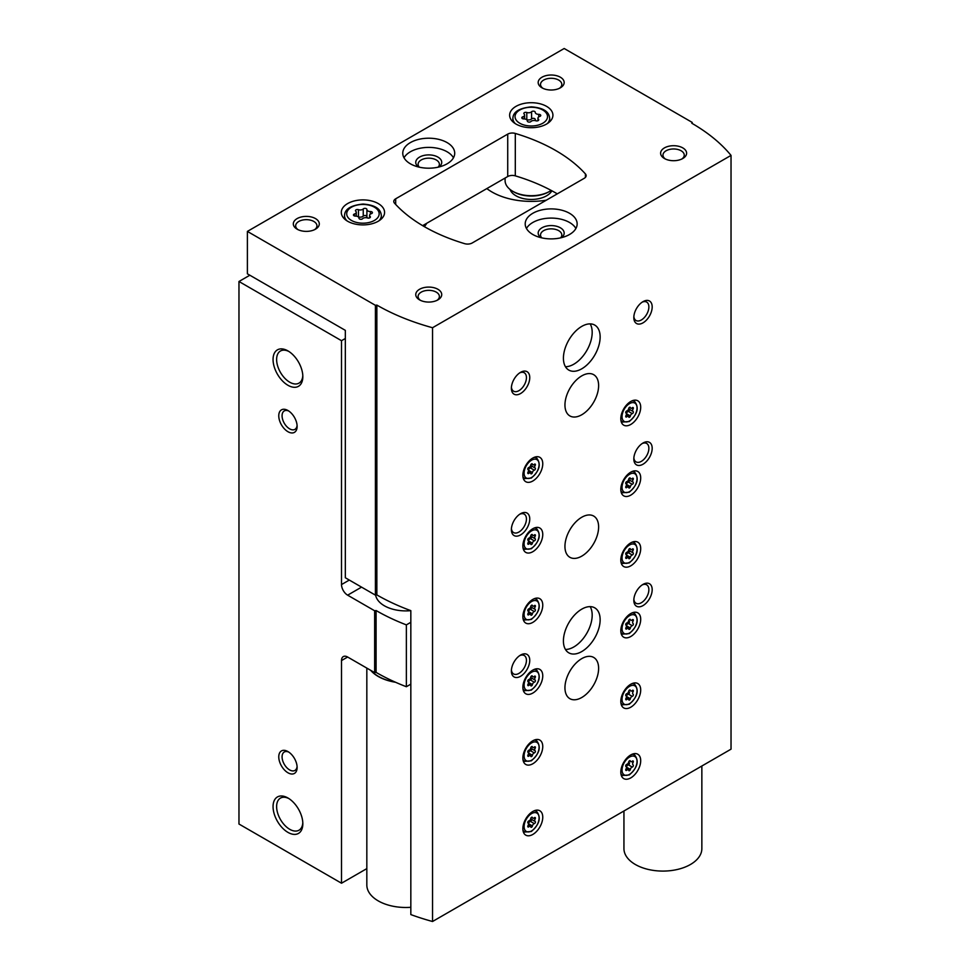 <?xml version="1.0" encoding="UTF-8"?>
<svg xmlns="http://www.w3.org/2000/svg" width="970" height="970" viewBox="0 0 970 970"><rect width="100%" height="100%" fill="white"/><g stroke="black" fill="none" stroke-linecap="round" stroke-linejoin="round"><path stroke-width="1.45" d="M424.29 226.616A28.142 16.247 0 0 0 426.679 223.318M249.836 275.225L238.972 281.494L341.513 340.7L341.513 584.57A8.657 4.995 -120 0 0 347.636 595.168L374.65 610.773L376.093 610.542L376.093 672.404L374.65 672.622L347.636 657.029A8.657 4.995 -120 0 0 343.307 656.593A8.657 4.995 -120 0 0 341.513 660.558L341.513 883.221L366.83 868.611M345.332 338.494L341.513 340.7M486.843 188.58A55.605 32.107 0 0 0 491.96 191.987A55.605 32.107 0 0 0 546.304 200.196M238.972 281.494L238.972 824.027L341.513 883.221M287.944 772.775A12.986 7.493 -120 0 0 297.123 767.476A12.986 7.493 -120 0 0 287.944 751.568A12.986 7.493 -120 0 0 278.766 756.867A12.986 7.493 -120 0 0 287.944 772.775M287.944 431.711A12.986 7.493 -120 0 0 297.123 426.412A12.986 7.493 -120 0 0 287.944 410.504A12.986 7.493 -120 0 0 278.766 415.803A12.986 7.493 -120 0 0 287.944 431.711M287.944 832.381A21.049 12.161 -120 0 0 302.834 823.785A21.049 12.161 -120 0 0 287.944 797.995A21.049 12.161 -120 0 0 273.055 806.591A21.049 12.161 -120 0 0 287.944 832.381M287.944 385.284A21.049 12.161 -120 0 0 302.834 376.687A21.049 12.161 -120 0 0 287.944 350.897A21.049 12.161 -120 0 0 273.055 359.494A21.049 12.161 -120 0 0 287.944 385.284M374.65 672.622L374.65 610.773M376.093 672.404A199.117 114.957 0 0 0 406.369 686.736L406.369 624.886A199.117 114.957 180 0 1 376.093 610.542M410.831 622.303L406.369 624.886M410.831 684.153L406.369 686.736M375.632 595.095A30.3 17.496 0 0 0 384.362 605.777A30.3 17.496 0 0 0 410.831 610.651M510.074 189.477A21.643 12.501 0 0 0 515.979 195.794A21.643 12.501 0 0 0 551.881 190.799M288.866 351.467A18.539 10.706 -120 0 0 280.451 351.007A18.539 10.706 -120 0 0 277.614 365.86A18.539 10.706 -120 0 0 289.727 382.204A18.539 10.706 -120 0 0 298.99 383.126A18.539 10.706 -120 0 0 302.798 375.608M288.866 798.565A18.539 10.706 -120 0 0 280.451 798.104A18.539 10.706 -120 0 0 277.614 812.957A18.539 10.706 -120 0 0 289.727 829.302A18.539 10.706 -120 0 0 298.99 830.211A18.539 10.706 -120 0 0 302.798 822.705M288.817 411.05A10.646 6.147 -120 0 0 284.283 410.928A10.646 6.147 -120 0 0 282.646 419.464A10.646 6.147 -120 0 0 289.606 428.837A10.646 6.147 -120 0 0 294.916 429.37A10.646 6.147 -120 0 0 297.087 425.381M288.817 752.114A10.646 6.147 -120 0 0 284.283 752.005A10.646 6.147 -120 0 0 282.646 760.529A10.646 6.147 -120 0 0 289.606 769.901A10.646 6.147 -120 0 0 294.916 770.435A10.646 6.147 -120 0 0 297.087 766.445M535.246 112.314A1.952 1.128 0 0 0 535.246 112.277A1.952 1.128 0 0 0 533.779 111.186A1.952 1.128 0 0 0 531.584 111.744A3.407 1.964 0 0 1 526.795 112.484A1.952 1.128 0 0 0 524.818 112.459A1.952 1.128 0 0 0 523.824 113.441A1.952 1.128 0 0 0 524.115 114.036A3.407 1.964 0 0 1 524.625 115.066A3.407 1.964 0 0 1 522.83 116.8A1.952 1.128 0 0 0 521.812 117.782A1.952 1.128 0 0 0 523.812 118.91A3.407 1.964 0 0 1 527.316 120.874A3.407 1.964 0 0 1 527.316 120.935A1.952 1.128 0 0 0 527.316 120.971A1.952 1.128 0 0 0 528.783 122.062A1.952 1.128 0 0 0 530.978 121.505A3.407 1.964 0 0 1 535.767 120.765A1.952 1.128 0 0 0 537.744 120.789A1.952 1.128 0 0 0 538.738 119.807A1.952 1.128 0 0 0 538.447 119.213A3.407 1.964 0 0 1 537.938 118.182A3.407 1.964 0 0 1 539.732 116.448A1.952 1.128 0 0 0 540.751 115.454A1.952 1.128 0 0 0 538.75 114.339A3.407 1.964 0 0 1 535.246 112.374A3.407 1.964 0 0 1 535.246 112.314M366.902 209.508A1.952 1.128 0 0 0 366.902 209.471A1.952 1.128 0 0 0 365.423 208.38A1.952 1.128 0 0 0 363.241 208.938A3.407 1.964 0 0 1 358.451 209.678A1.952 1.128 0 0 0 356.475 209.653A1.952 1.128 0 0 0 355.481 210.635A1.952 1.128 0 0 0 355.772 211.23A3.407 1.964 0 0 1 356.281 212.26A3.407 1.964 0 0 1 354.486 213.994A1.952 1.128 0 0 0 353.456 214.976A1.952 1.128 0 0 0 355.469 216.104A3.407 1.964 0 0 1 358.973 218.068A3.407 1.964 0 0 1 358.973 218.129A1.952 1.128 0 0 0 358.973 218.165A1.952 1.128 0 0 0 360.44 219.256A1.952 1.128 0 0 0 362.634 218.699A3.407 1.964 0 0 1 367.424 217.959A1.952 1.128 0 0 0 369.388 217.983A1.952 1.128 0 0 0 370.394 217.001A1.952 1.128 0 0 0 370.103 216.407A3.407 1.964 0 0 1 369.594 215.376A3.407 1.964 0 0 1 371.389 213.642A1.952 1.128 0 0 0 372.407 212.648A1.952 1.128 0 0 0 370.407 211.533A3.407 1.964 0 0 1 366.89 209.556A3.407 1.964 0 0 1 366.902 209.508M247.386 231.406L247.386 273.807L345.332 330.358L345.332 577.768L375.414 595.131L376.857 594.913A199.117 114.957 180 0 0 410.831 610.639L410.831 914.589A199.117 114.957 0 0 0 432.535 921.5L731.028 749.167L731.028 155.394A199.117 114.957 0 0 0 691.816 123.251L692.204 122.414L564.188 48.5L247.386 231.406L375.414 305.32L376.857 305.089A199.117 114.957 0 0 0 432.535 327.727L731.028 155.394M375.414 595.131L375.414 305.32M376.857 594.913L376.857 305.089M432.535 921.5L432.535 327.727M692.204 123.481L692.204 122.414M584.243 178.298A6.499 3.747 0 0 0 586.147 175.643A6.499 3.747 0 0 0 585.407 173.909A164.488 94.963 0 0 0 515.3 133.436A6.499 3.747 0 0 0 507.722 134.115L395.675 198.802A6.499 3.747 0 0 0 393.771 201.457A6.499 3.747 0 0 0 394.511 203.179A164.488 94.963 0 0 0 464.606 243.652A6.499 3.747 0 0 0 472.196 242.985L584.243 178.298M422.629 225.646L507.722 176.528A6.499 3.747 180 0 1 515.3 175.849A164.488 94.963 180 0 1 557.289 193.854M630.755 424.46A14.065 8.124 -60 0 1 623.722 425.163A14.065 8.124 -60 0 1 623.722 408.916A14.065 8.124 -60 0 1 637.787 400.792A14.065 8.124 -60 0 1 639.945 412.068A14.065 8.124 -60 0 1 630.755 424.46M532.809 834.455A14.065 8.124 -60 0 1 525.776 835.146A14.065 8.124 -60 0 1 525.776 818.898A14.065 8.124 -60 0 1 539.841 810.774A14.065 8.124 -60 0 1 542 822.051A14.065 8.124 -60 0 1 532.809 834.455M532.809 763.766A14.065 8.124 -60 0 1 525.776 764.457A14.065 8.124 -60 0 1 525.776 748.21A14.065 8.124 -60 0 1 539.841 740.098A14.065 8.124 -60 0 1 542 751.362A14.065 8.124 -60 0 1 532.809 763.766M630.755 495.149A14.065 8.124 -60 0 1 623.722 495.852A14.065 8.124 -60 0 1 623.722 479.604A14.065 8.124 -60 0 1 637.787 471.481A14.065 8.124 -60 0 1 639.945 482.757A14.065 8.124 -60 0 1 630.755 495.149M630.755 565.837A14.065 8.124 -60 0 1 623.722 566.541A14.065 8.124 -60 0 1 623.722 550.293A14.065 8.124 -60 0 1 637.787 542.169A14.065 8.124 -60 0 1 639.945 553.446A14.065 8.124 -60 0 1 630.755 565.837M630.755 636.526A14.065 8.124 -60 0 1 623.722 637.217A14.065 8.124 -60 0 1 623.722 620.982A14.065 8.124 -60 0 1 637.787 612.858A14.065 8.124 -60 0 1 639.945 624.134A14.065 8.124 -60 0 1 630.755 636.526M630.755 707.215A14.065 8.124 -60 0 1 623.722 707.906A14.065 8.124 -60 0 1 623.722 691.671A14.065 8.124 -60 0 1 637.787 683.547A14.065 8.124 -60 0 1 639.945 694.811A14.065 8.124 -60 0 1 630.755 707.215M532.809 693.077A14.065 8.124 -60 0 1 525.776 693.768A14.065 8.124 -60 0 1 525.776 677.533A14.065 8.124 -60 0 1 539.841 669.409A14.065 8.124 -60 0 1 542 680.673A14.065 8.124 -60 0 1 532.809 693.077M532.809 622.388A14.065 8.124 -60 0 1 525.776 623.079A14.065 8.124 -60 0 1 525.776 606.844A14.065 8.124 -60 0 1 539.841 598.72A14.065 8.124 -60 0 1 542 609.997A14.065 8.124 -60 0 1 532.809 622.388M532.809 551.7A14.065 8.124 -60 0 1 525.776 552.403A14.065 8.124 -60 0 1 525.776 536.155A14.065 8.124 -60 0 1 539.841 528.032A14.065 8.124 -60 0 1 542 539.308A14.065 8.124 -60 0 1 532.809 551.7M630.755 777.904A14.065 8.124 -60 0 1 623.722 778.595A14.065 8.124 -60 0 1 623.722 762.347A14.065 8.124 -60 0 1 637.787 754.236A14.065 8.124 -60 0 1 639.945 765.5A14.065 8.124 -60 0 1 630.755 777.904M532.809 481.011A14.065 8.124 -60 0 1 525.776 481.714A14.065 8.124 -60 0 1 525.776 465.467A14.065 8.124 -60 0 1 539.841 457.343A14.065 8.124 -60 0 1 542 468.619A14.065 8.124 -60 0 1 532.809 481.011M581.782 556.125A23.813 13.75 -60 0 1 569.875 557.301A23.813 13.75 -60 0 1 569.875 529.802A23.813 13.75 -60 0 1 593.688 516.064A23.813 13.75 -60 0 1 597.338 535.137A23.813 13.75 -60 0 1 581.782 556.125M581.782 697.491A23.813 13.75 -60 0 1 569.875 698.679A23.813 13.75 -60 0 1 569.875 671.179A23.813 13.75 -60 0 1 593.688 657.442A23.813 13.75 -60 0 1 597.338 676.514A23.813 13.75 -60 0 1 581.782 697.491M581.782 414.748A23.813 13.75 -60 0 1 569.875 415.924A23.813 13.75 -60 0 1 569.875 388.436A23.813 13.75 -60 0 1 593.688 374.687A23.813 13.75 -60 0 1 597.338 393.771A23.813 13.75 -60 0 1 581.782 414.748M581.782 651.549A25.972 14.999 -60 0 1 568.796 652.834A25.972 14.999 -60 0 1 568.796 622.849A25.972 14.999 -60 0 1 594.768 607.85A25.972 14.999 -60 0 1 598.745 628.657A25.972 14.999 -60 0 1 581.782 651.549M581.782 368.794A25.972 14.999 -60 0 1 568.796 370.079A25.972 14.999 -60 0 1 568.796 340.094A25.972 14.999 -60 0 1 594.768 325.095A25.972 14.999 -60 0 1 598.745 345.914A25.972 14.999 -60 0 1 581.782 368.794M643.001 322.852A12.986 7.493 -60 0 1 633.822 317.554A12.986 7.493 -60 0 1 643.001 301.646A12.986 7.493 -60 0 1 652.179 306.944A12.986 7.493 -60 0 1 643.001 322.852M643.001 464.23A12.986 7.493 -60 0 1 633.822 458.919A12.986 7.493 -60 0 1 643.001 443.023A12.986 7.493 -60 0 1 652.179 448.322A12.986 7.493 -60 0 1 643.001 464.23M643.001 605.595A12.986 7.493 -60 0 1 633.822 600.297A12.986 7.493 -60 0 1 643.001 584.401A12.986 7.493 -60 0 1 652.179 589.699A12.986 7.493 -60 0 1 643.001 605.595M520.563 534.919A12.986 7.493 -60 0 1 511.384 529.608A12.986 7.493 -60 0 1 520.563 513.712A12.986 7.493 -60 0 1 529.753 519.011A12.986 7.493 -60 0 1 520.563 534.919M520.563 676.284A12.986 7.493 -60 0 1 511.384 670.985A12.986 7.493 -60 0 1 520.563 655.077A12.986 7.493 -60 0 1 529.753 660.388A12.986 7.493 -60 0 1 520.563 676.284M520.563 393.541A12.986 7.493 -60 0 1 511.384 388.242A12.986 7.493 -60 0 1 520.563 372.334A12.986 7.493 -60 0 1 529.753 377.633A12.986 7.493 -60 0 1 520.563 393.541M515.979 124.051A21.643 12.501 0 0 0 539.562 126.755A21.643 12.501 0 0 0 552.924 115.212A21.643 12.501 0 0 0 531.281 102.711A21.643 12.501 0 0 0 509.638 115.212A21.643 12.501 0 0 0 515.979 124.051M347.636 221.245A21.643 12.501 0 0 0 371.219 223.949A21.643 12.501 0 0 0 384.581 212.406A21.643 12.501 0 0 0 362.938 199.905A21.643 12.501 0 0 0 341.294 212.406A21.643 12.501 0 0 0 347.636 221.245M447.109 142.602A25.972 14.999 180 0 1 454.712 153.199A25.972 14.999 180 0 1 428.74 168.198A25.972 14.999 180 0 1 402.768 153.199A25.972 14.999 180 0 1 418.797 139.353A25.972 14.999 180 0 1 447.109 142.602M569.535 213.291A25.972 14.999 180 0 1 577.15 223.888A25.972 14.999 180 0 1 551.178 238.887A25.972 14.999 180 0 1 525.207 223.888A25.972 14.999 180 0 1 541.236 210.041A25.972 14.999 180 0 1 569.535 213.291M315.492 218.589A12.986 7.493 180 0 1 315.492 229.187A12.986 7.493 180 0 1 297.123 229.187A12.986 7.493 180 0 1 297.123 218.589A12.986 7.493 180 0 1 315.492 218.589M560.357 77.212A12.986 7.493 180 0 1 560.357 87.821A12.986 7.493 180 0 1 541.987 87.821A12.986 7.493 180 0 1 541.987 77.212A12.986 7.493 180 0 1 560.357 77.212M682.795 147.901A12.986 7.493 180 0 1 682.795 158.51A12.986 7.493 180 0 1 664.426 158.51A12.986 7.493 180 0 1 664.426 147.901A12.986 7.493 180 0 1 682.795 147.901M437.919 289.278A12.986 7.493 180 0 1 437.919 299.875A12.986 7.493 180 0 1 419.561 299.875A12.986 7.493 180 0 1 419.561 289.278A12.986 7.493 180 0 1 437.919 289.278M420.471 300.361A10.646 6.147 180 0 1 418.094 296.493A10.646 6.147 180 0 1 424.666 290.818A10.646 6.147 180 0 1 436.27 292.14A10.646 6.147 180 0 1 439.386 296.493A10.646 6.147 180 0 1 437.009 300.361M665.335 158.983A10.646 6.147 180 0 1 662.971 155.115A10.646 6.147 180 0 1 669.53 149.441A10.646 6.147 180 0 1 681.134 150.774A10.646 6.147 180 0 1 684.25 155.115A10.646 6.147 180 0 1 681.874 158.983M542.909 88.294A10.646 6.147 180 0 1 540.533 84.426A10.646 6.147 180 0 1 547.104 78.752A10.646 6.147 180 0 1 558.696 80.086A10.646 6.147 180 0 1 561.812 84.426A10.646 6.147 180 0 1 559.447 88.294M298.032 229.672A10.646 6.147 180 0 1 295.668 225.804A10.646 6.147 180 0 1 302.24 220.129A10.646 6.147 180 0 1 313.831 221.463A10.646 6.147 180 0 1 316.947 225.804A10.646 6.147 180 0 1 314.583 229.672M526.455 228.483A25.972 14.999 180 0 1 569.535 222.482A25.972 14.999 180 0 1 575.901 228.483M540.896 237.662A12.986 7.493 180 0 1 542.594 227.453A12.986 7.493 180 0 1 560.357 227.78A12.986 7.493 180 0 1 561.46 237.662M541.769 237.868A10.646 6.147 180 0 1 540.533 234.995A10.646 6.147 180 0 1 547.104 229.32A10.646 6.147 180 0 1 558.696 230.654A10.646 6.147 180 0 1 561.812 234.995A10.646 6.147 180 0 1 560.587 237.868M404.017 157.795A25.972 14.999 180 0 1 447.109 151.793A25.972 14.999 180 0 1 453.463 157.795M418.458 166.973A12.986 7.493 180 0 1 420.168 156.764A12.986 7.493 180 0 1 437.919 157.091A12.986 7.493 180 0 1 439.022 166.973M419.331 167.179A10.646 6.147 180 0 1 418.094 164.306A10.646 6.147 180 0 1 424.666 158.631A10.646 6.147 180 0 1 436.27 159.965A10.646 6.147 180 0 1 439.386 164.306A10.646 6.147 180 0 1 438.149 167.179M366.902 209.617L366.902 216.686A3.407 1.964 0 0 0 366.89 216.734A3.407 1.964 0 0 0 367.775 218.056M366.89 216.589A1.952 1.128 0 0 0 365.387 215.546A1.952 1.128 0 0 0 363.241 216.116A3.407 1.964 0 0 1 358.451 216.856A1.952 1.128 0 0 0 358.1 216.759M535.246 119.54L535.246 119.492A3.407 1.964 0 0 0 535.246 119.54A3.407 1.964 0 0 0 536.119 120.862M535.246 119.395A1.952 1.128 0 0 0 533.73 118.352A1.952 1.128 0 0 0 531.584 118.922A3.407 1.964 0 0 1 526.795 119.662A1.952 1.128 0 0 0 526.443 119.565M519.702 372.88A10.646 6.147 -60 0 1 524.236 372.759A10.646 6.147 -60 0 1 525.861 381.295A10.646 6.147 -60 0 1 518.914 390.667A10.646 6.147 -60 0 1 513.591 391.189A10.646 6.147 -60 0 1 511.42 387.212M519.702 655.635A10.646 6.147 -60 0 1 524.236 655.514A10.646 6.147 -60 0 1 525.861 664.038A10.646 6.147 -60 0 1 518.914 673.41A10.646 6.147 -60 0 1 513.591 673.944A10.646 6.147 -60 0 1 511.42 669.955M519.702 514.258A10.646 6.147 -60 0 1 524.236 514.136A10.646 6.147 -60 0 1 525.861 522.66A10.646 6.147 -60 0 1 518.914 532.045A10.646 6.147 -60 0 1 513.591 532.566A10.646 6.147 -60 0 1 511.42 528.577M642.128 584.946A10.646 6.147 -60 0 1 646.663 584.825A10.646 6.147 -60 0 1 648.299 593.349A10.646 6.147 -60 0 1 641.34 602.734A10.646 6.147 -60 0 1 636.017 603.255A10.646 6.147 -60 0 1 633.859 599.266M642.128 443.569A10.646 6.147 -60 0 1 646.663 443.448A10.646 6.147 -60 0 1 648.299 451.984A10.646 6.147 -60 0 1 641.34 461.356A10.646 6.147 -60 0 1 636.017 461.878A10.646 6.147 -60 0 1 633.859 457.901M642.128 302.191A10.646 6.147 -60 0 1 646.663 302.07A10.646 6.147 -60 0 1 648.299 310.606A10.646 6.147 -60 0 1 641.34 319.979A10.646 6.147 -60 0 1 636.017 320.512A10.646 6.147 -60 0 1 633.859 316.523M590.16 323.883A25.972 14.999 -60 0 1 573.828 364.199A25.972 14.999 -60 0 1 565.437 366.708M590.16 606.638A25.972 14.999 -60 0 1 573.828 646.954A25.972 14.999 -60 0 1 565.437 649.451M534.312 470.171A2.122 1.225 120 0 0 532.421 472.523A1.212 0.703 120 0 1 530.748 473.493A2.122 1.225 120 0 0 530.347 472.899A2.122 1.225 120 0 0 528.868 473.324A1.212 0.703 120 0 1 528.032 472.135A2.122 1.225 120 0 0 528.056 469.625A2.122 1.225 120 0 0 528.032 469.613A1.212 0.703 120 0 1 528.007 469.601L527.983 469.589A1.212 0.703 120 0 1 528.868 467.467A2.122 1.225 120 0 0 530.748 465.115A1.212 0.703 120 0 1 532.421 464.157A2.122 1.225 120 0 0 532.821 464.751A2.122 1.225 120 0 0 534.312 464.327A1.212 0.703 120 0 1 535.149 465.503A2.122 1.225 120 0 0 535.113 468.013A2.122 1.225 120 0 0 535.149 468.025A1.212 0.703 120 0 0 535.149 468.025A1.212 0.703 120 0 1 534.312 470.171L530.42 467.928A1.212 0.703 120 0 0 531.305 465.806M629.251 762.699A1.212 0.703 120 0 1 628.366 764.821L632.258 767.064A2.122 1.225 120 0 0 630.367 769.416A1.212 0.703 120 0 1 628.693 770.374A2.122 1.225 120 0 0 628.305 769.78A2.122 1.225 120 0 0 626.814 770.204A1.212 0.703 120 0 1 625.977 769.016A2.122 1.225 120 0 0 626.002 766.518A2.122 1.225 120 0 0 625.977 766.506A1.212 0.703 120 0 0 625.977 766.506L626.002 766.518M629.736 760.674L630.367 761.038A1.212 0.703 120 0 0 628.693 762.008A2.122 1.225 120 0 1 626.814 764.348A1.212 0.703 120 0 0 625.953 766.494M630.367 761.038A2.122 1.225 120 0 0 630.767 761.632A2.122 1.225 120 0 0 632.258 761.207A1.212 0.703 120 0 1 633.095 762.396A2.122 1.225 120 0 0 633.058 764.894A2.122 1.225 120 0 0 633.095 764.918A1.212 0.703 120 0 0 633.095 764.918A1.212 0.703 120 0 1 632.258 767.064M534.312 540.86A2.122 1.225 120 0 0 532.421 543.212A1.212 0.703 120 0 1 530.748 544.17A2.122 1.225 120 0 0 530.347 543.576A2.122 1.225 120 0 0 528.868 544.012A1.212 0.703 120 0 1 528.032 542.824A2.122 1.225 120 0 0 528.056 540.314A2.122 1.225 120 0 0 528.032 540.302A1.212 0.703 120 0 1 528.007 540.29L527.983 540.278A1.212 0.703 120 0 1 528.868 538.156A2.122 1.225 120 0 0 530.748 535.804A1.212 0.703 120 0 1 532.421 534.834A2.122 1.225 120 0 0 532.821 535.44A2.122 1.225 120 0 0 534.312 535.003A1.212 0.703 120 0 1 535.149 536.192A2.122 1.225 120 0 0 535.113 538.702A2.122 1.225 120 0 0 535.149 538.714A1.212 0.703 120 0 0 535.149 538.714A1.212 0.703 120 0 1 534.312 540.86L530.42 538.617A1.212 0.703 120 0 0 531.305 536.495M534.312 611.549A2.122 1.225 120 0 0 532.421 613.901A1.212 0.703 120 0 1 530.748 614.859A2.122 1.225 120 0 0 530.347 614.265A2.122 1.225 120 0 0 528.868 614.689A1.212 0.703 120 0 1 528.032 613.513A2.122 1.225 120 0 0 528.056 611.003A2.122 1.225 120 0 0 528.032 610.991A1.212 0.703 120 0 1 528.007 610.979L527.983 610.967A1.212 0.703 120 0 1 528.868 608.845A2.122 1.225 120 0 0 530.748 606.492A1.212 0.703 120 0 1 532.421 605.522A2.122 1.225 120 0 0 532.821 606.117A2.122 1.225 120 0 0 534.312 605.692A1.212 0.703 120 0 1 535.149 606.88A2.122 1.225 120 0 0 535.113 609.378A2.122 1.225 120 0 0 535.149 609.403A1.212 0.703 120 0 0 535.149 609.403A1.212 0.703 120 0 1 534.312 611.549L530.42 609.305A1.212 0.703 120 0 0 531.305 607.184M534.312 682.237A2.122 1.225 120 0 0 532.421 684.59A1.212 0.703 120 0 1 530.748 685.547A2.122 1.225 120 0 0 530.347 684.953A2.122 1.225 120 0 0 528.868 685.378A1.212 0.703 120 0 1 528.032 684.189A2.122 1.225 120 0 0 528.056 681.692A2.122 1.225 120 0 0 528.032 681.68A1.212 0.703 120 0 1 528.007 681.668L527.983 681.643A1.212 0.703 120 0 1 528.868 679.521A2.122 1.225 120 0 0 530.748 677.181A1.212 0.703 120 0 1 532.421 676.211A2.122 1.225 120 0 0 532.821 676.805A2.122 1.225 120 0 0 534.312 676.381A1.212 0.703 120 0 1 535.149 677.569A2.122 1.225 120 0 0 535.113 680.067A2.122 1.225 120 0 0 535.149 680.091A1.212 0.703 120 0 0 535.149 680.091A1.212 0.703 120 0 1 534.312 682.237L530.42 679.994A1.212 0.703 120 0 0 531.305 677.872M629.251 692.01A1.212 0.703 120 0 1 628.366 694.132L632.258 696.375A2.122 1.225 120 0 0 630.367 698.727A1.212 0.703 120 0 1 628.693 699.685A2.122 1.225 120 0 0 628.305 699.091A2.122 1.225 120 0 0 626.814 699.515A1.212 0.703 120 0 1 625.977 698.327A2.122 1.225 120 0 0 626.002 695.829A2.122 1.225 120 0 0 625.977 695.817A1.212 0.703 120 0 0 625.977 695.817L626.002 695.829M629.736 689.985L630.367 690.349A1.212 0.703 120 0 0 628.693 691.319A2.122 1.225 120 0 1 626.814 693.659A1.212 0.703 120 0 0 625.953 695.805M630.367 690.349A2.122 1.225 120 0 0 630.767 690.943A2.122 1.225 120 0 0 632.258 690.519A1.212 0.703 120 0 1 633.095 691.707A2.122 1.225 120 0 0 633.058 694.205A2.122 1.225 120 0 0 633.095 694.229A1.212 0.703 120 0 0 633.095 694.229A1.212 0.703 120 0 1 632.258 696.375M629.251 621.321A1.212 0.703 120 0 1 628.366 623.443L632.258 625.686A2.122 1.225 120 0 0 630.367 628.039A1.212 0.703 120 0 1 628.693 628.996A2.122 1.225 120 0 0 628.305 628.402A2.122 1.225 120 0 0 626.814 628.827A1.212 0.703 120 0 1 625.977 627.651A2.122 1.225 120 0 0 626.002 625.141A2.122 1.225 120 0 0 625.977 625.129A1.212 0.703 120 0 0 625.977 625.129L626.002 625.141M629.736 619.296L630.367 619.66A1.212 0.703 120 0 0 628.693 620.63A2.122 1.225 120 0 1 626.814 622.982A1.212 0.703 120 0 0 625.953 625.116M630.367 619.66A2.122 1.225 120 0 0 630.767 620.254A2.122 1.225 120 0 0 632.258 619.83A1.212 0.703 120 0 1 633.095 621.018A2.122 1.225 120 0 0 633.058 623.516A2.122 1.225 120 0 0 633.095 623.54A1.212 0.703 120 0 0 633.095 623.54A1.212 0.703 120 0 1 632.258 625.686M629.251 550.633A1.212 0.703 120 0 1 628.366 552.755L632.258 554.998A2.122 1.225 120 0 0 630.367 557.35A1.212 0.703 120 0 1 628.693 558.32A2.122 1.225 120 0 0 628.305 557.714A2.122 1.225 120 0 0 626.814 558.15A1.212 0.703 120 0 1 625.977 556.962A2.122 1.225 120 0 0 626.002 554.452A2.122 1.225 120 0 0 625.977 554.44A1.212 0.703 120 0 0 625.977 554.44L626.002 554.452M629.736 548.608L630.367 548.971A1.212 0.703 120 0 0 628.693 549.942A2.122 1.225 120 0 1 626.814 552.294A1.212 0.703 120 0 0 625.953 554.428M630.367 548.971A2.122 1.225 120 0 0 630.767 549.578A2.122 1.225 120 0 0 632.258 549.141A1.212 0.703 120 0 1 633.095 550.329A2.122 1.225 120 0 0 633.058 552.839A2.122 1.225 120 0 0 633.095 552.851A1.212 0.703 120 0 0 633.095 552.851A1.212 0.703 120 0 1 632.258 554.998M629.251 479.944A1.212 0.703 120 0 1 628.366 482.066L632.258 484.309A2.122 1.225 120 0 0 630.367 486.661A1.212 0.703 120 0 1 628.693 487.631A2.122 1.225 120 0 0 628.305 487.037A2.122 1.225 120 0 0 626.814 487.461A1.212 0.703 120 0 1 625.977 486.273A2.122 1.225 120 0 0 626.002 483.775A2.122 1.225 120 0 0 625.977 483.751A1.212 0.703 120 0 0 625.977 483.751L626.002 483.775M629.736 477.919L630.367 478.295A1.212 0.703 120 0 0 628.693 479.253A2.122 1.225 120 0 1 626.814 481.605A1.212 0.703 120 0 0 625.953 483.739M630.367 478.295A2.122 1.225 120 0 0 630.767 478.889A2.122 1.225 120 0 0 632.258 478.465A1.212 0.703 120 0 1 633.095 479.641A2.122 1.225 120 0 0 633.058 482.151A2.122 1.225 120 0 0 633.095 482.163A1.212 0.703 120 0 0 633.095 482.163A1.212 0.703 120 0 1 632.258 484.309M534.312 752.926A2.122 1.225 120 0 0 532.421 755.278A1.212 0.703 120 0 1 530.748 756.236A2.122 1.225 120 0 0 530.347 755.642A2.122 1.225 120 0 0 528.868 756.066A1.212 0.703 120 0 1 528.032 754.878A2.122 1.225 120 0 0 528.056 752.38A2.122 1.225 120 0 0 528.032 752.368A1.212 0.703 120 0 1 528.007 752.356L527.983 752.332A1.212 0.703 120 0 1 528.868 750.21A2.122 1.225 120 0 0 530.748 747.858A1.212 0.703 120 0 1 532.421 746.9A2.122 1.225 120 0 0 532.821 747.494A2.122 1.225 120 0 0 534.312 747.07A1.212 0.703 120 0 1 535.149 748.258A2.122 1.225 120 0 0 535.113 750.756A2.122 1.225 120 0 0 535.149 750.78A1.212 0.703 120 0 0 535.149 750.78A1.212 0.703 120 0 1 534.312 752.926L530.42 750.683A1.212 0.703 120 0 0 531.305 748.561M534.312 823.615A2.122 1.225 120 0 0 532.421 825.967A1.212 0.703 120 0 1 530.748 826.925A2.122 1.225 120 0 0 530.347 826.331A2.122 1.225 120 0 0 528.868 826.755A1.212 0.703 120 0 1 528.032 825.567A2.122 1.225 120 0 0 528.056 823.069A2.122 1.225 120 0 0 528.032 823.045A1.212 0.703 120 0 1 528.007 823.045L527.983 823.021A1.212 0.703 120 0 1 528.868 820.899A2.122 1.225 120 0 0 530.748 818.547A1.212 0.703 120 0 1 532.421 817.589A2.122 1.225 120 0 0 532.821 818.183A2.122 1.225 120 0 0 534.312 817.759A1.212 0.703 120 0 1 535.149 818.947A2.122 1.225 120 0 0 535.113 821.444A2.122 1.225 120 0 0 535.149 821.457A1.212 0.703 120 0 0 535.149 821.457A1.212 0.703 120 0 1 534.312 823.615L530.42 821.372A1.212 0.703 120 0 0 531.305 819.25M629.251 409.255A1.212 0.703 120 0 1 628.366 411.377L632.258 413.632A2.122 1.225 120 0 0 630.367 415.972A1.212 0.703 120 0 1 628.693 416.942A2.122 1.225 120 0 0 628.305 416.348A2.122 1.225 120 0 0 626.814 416.773A1.212 0.703 120 0 1 625.977 415.584A2.122 1.225 120 0 0 626.002 413.087A2.122 1.225 120 0 0 625.977 413.062A1.212 0.703 120 0 0 625.977 413.062L626.002 413.087M629.736 407.23L630.367 407.606A1.212 0.703 120 0 0 628.693 408.564A2.122 1.225 120 0 1 626.814 410.916A1.212 0.703 120 0 0 625.953 413.05M630.367 407.606A2.122 1.225 120 0 0 630.767 408.2A2.122 1.225 120 0 0 632.258 407.776A1.212 0.703 120 0 1 633.095 408.964A2.122 1.225 120 0 0 633.058 411.462A2.122 1.225 120 0 0 633.095 411.474A1.212 0.703 120 0 0 633.095 411.474A1.212 0.703 120 0 1 632.258 413.632M530.796 464.945A2.122 1.225 120 0 0 531.221 465.77A2.122 1.225 120 0 0 531.257 465.782L535.076 467.989M530.42 467.928A2.122 1.225 120 0 0 528.529 470.28L532.421 472.523M628.742 408.394A2.122 1.225 120 0 0 629.166 409.219A2.122 1.225 120 0 0 629.203 409.231L633.034 411.438L629.166 409.219M628.366 411.377A2.122 1.225 120 0 0 626.474 413.729L630.367 415.972M530.796 818.389A2.122 1.225 120 0 0 531.221 819.201A2.122 1.225 120 0 0 531.257 819.213L535.076 821.432M530.42 821.372A2.122 1.225 120 0 0 528.529 823.712L532.421 825.967M530.796 747.7A2.122 1.225 120 0 0 531.221 748.513A2.122 1.225 120 0 0 531.257 748.525L535.076 750.744M530.42 750.683A2.122 1.225 120 0 0 528.529 753.035L532.421 755.278M628.742 479.083A2.122 1.225 120 0 0 629.166 479.907A2.122 1.225 120 0 0 629.203 479.92L633.034 482.126L629.166 479.907M628.366 482.066A2.122 1.225 120 0 0 626.474 484.418L630.367 486.661M628.742 549.772A2.122 1.225 120 0 0 629.166 550.596A2.122 1.225 120 0 0 629.203 550.608L633.034 552.815L629.166 550.596M628.366 552.755A2.122 1.225 120 0 0 626.474 555.107L630.367 557.35M628.742 620.461A2.122 1.225 120 0 0 629.166 621.273A2.122 1.225 120 0 0 629.203 621.297L629.166 621.273M628.366 623.443A2.122 1.225 120 0 0 626.474 625.795L630.367 628.039M628.742 691.149A2.122 1.225 120 0 0 629.166 691.962A2.122 1.225 120 0 0 629.203 691.986L629.166 691.962M628.366 694.132A2.122 1.225 120 0 0 626.474 696.484L630.367 698.727M530.796 677.011A2.122 1.225 120 0 0 531.221 677.824A2.122 1.225 120 0 0 531.257 677.848L535.076 680.055M530.42 679.994A2.122 1.225 120 0 0 528.529 682.346L532.421 684.59M530.796 606.323A2.122 1.225 120 0 0 531.221 607.135A2.122 1.225 120 0 0 531.257 607.159L535.076 609.366M530.42 609.305A2.122 1.225 120 0 0 528.529 611.658L532.421 613.901M530.796 535.634A2.122 1.225 120 0 0 531.221 536.446A2.122 1.225 120 0 0 531.257 536.471L535.076 538.677M530.42 538.617A2.122 1.225 120 0 0 528.529 540.969L532.421 543.212M628.742 761.838A2.122 1.225 120 0 0 629.166 762.65A2.122 1.225 120 0 0 629.203 762.675L629.166 762.65M628.366 764.821A2.122 1.225 120 0 0 626.474 767.173L630.367 769.416M505.091 178.043L505.091 180.59A26.19 15.12 0 0 0 512.766 191.284L513.676 191.817A24.893 14.368 0 0 0 548.875 191.817L549.796 191.284A26.19 15.12 0 0 0 551.19 190.423M513.676 191.817L512.766 191.284A26.19 15.12 0 0 0 549.796 191.284M623.94 810.993L623.94 848.592A38.958 22.492 0 0 0 662.898 871.084A38.958 22.492 0 0 0 701.856 848.592L701.856 766.009M366.83 668.112L366.83 884.992A38.958 22.492 0 0 0 410.831 907.289M370.71 670.355A38.958 22.492 0 0 0 395.566 682.262M347.636 657.029L341.513 660.558M349.309 580.06L341.513 584.57M361.555 587.129L347.636 595.168M519.799 123.251A16.235 9.373 0 0 0 546.959 119.055A16.235 9.373 0 0 0 527.074 107.573A16.235 9.373 0 0 0 519.799 123.251M351.455 220.445A16.235 9.373 0 0 0 378.615 216.237A16.235 9.373 0 0 0 358.73 204.767A16.235 9.373 0 0 0 351.455 220.445M585.407 177.364L585.407 173.909M515.3 175.849L515.3 133.436M507.722 176.528L507.722 134.115M395.675 204.452L395.675 198.802M378.955 220.808A18.394 10.621 0 0 0 381.331 215.583C380.883 210.587 377.754 205.143 363.035 204.052C350.861 205.276 344.689 209.12 344.532 215.583A18.394 10.621 0 0 0 346.908 220.808M547.298 123.614A18.394 10.621 0 0 0 549.675 118.388C549.226 113.393 546.098 107.949 531.378 106.858C519.205 108.082 513.033 111.926 512.887 118.388A18.394 10.621 0 0 0 515.264 123.614M370.407 214.103L370.407 211.533M370.103 217.583L370.103 216.407M354.486 215.97L354.486 213.994M358.451 216.856L358.451 209.678M363.241 216.116L363.241 208.938M538.75 116.909L538.75 114.339M538.447 120.389L538.447 119.213M522.83 118.776L522.83 116.8M526.795 119.662L526.795 112.484M531.584 118.922L531.584 111.744M523.109 477.676L524.721 478.598A11.907 6.875 -60 0 1 522.927 476.585M533.985 457.44A11.907 6.875 -60 0 1 536.616 457.986L535.016 457.052M531.584 477.482A10.609 6.123 -60 0 1 525.097 468.243A10.609 6.123 -60 0 1 538.083 460.738A10.609 6.123 -60 0 1 531.584 477.482M621.055 774.557L622.667 775.491A11.907 6.875 -60 0 1 620.885 773.478M631.931 754.333A11.907 6.875 -60 0 1 634.562 754.866L632.961 753.945M629.53 774.363A10.609 6.123 -60 0 1 623.043 765.124A10.609 6.123 -60 0 1 636.029 757.631A10.609 6.123 -60 0 1 629.53 774.363M523.109 548.353L524.721 549.287A11.907 6.875 -60 0 1 522.927 547.274M533.985 528.129A11.907 6.875 -60 0 1 536.616 528.674L535.016 527.741M531.584 548.171A10.609 6.123 -60 0 1 525.097 538.932A10.609 6.123 -60 0 1 538.083 531.427A10.609 6.123 -60 0 1 531.584 548.171M523.109 619.042L524.721 619.975A11.907 6.875 -60 0 1 522.927 617.963M533.985 598.817A11.907 6.875 -60 0 1 536.616 599.351L535.016 598.429M531.584 618.848A10.609 6.123 -60 0 1 525.097 609.609A10.609 6.123 -60 0 1 538.083 602.115A10.609 6.123 -60 0 1 531.584 618.848M523.109 689.731L524.721 690.664A11.907 6.875 -60 0 1 522.927 688.651M533.985 669.506A11.907 6.875 -60 0 1 536.616 670.04L535.016 669.118M531.584 689.537A10.609 6.123 -60 0 1 525.097 680.297A10.609 6.123 -60 0 1 538.083 672.804A10.609 6.123 -60 0 1 531.584 689.537M621.055 703.868L622.667 704.802A11.907 6.875 -60 0 1 620.885 702.789M631.931 683.644A11.907 6.875 -60 0 1 634.562 684.177L632.961 683.256M629.53 703.674A10.609 6.123 -60 0 1 623.043 694.435A10.609 6.123 -60 0 1 636.029 686.942A10.609 6.123 -60 0 1 629.53 703.674M621.055 633.18L622.667 634.113A11.907 6.875 -60 0 1 620.885 632.101M631.931 612.955A11.907 6.875 -60 0 1 634.562 613.489L632.961 612.567M629.53 632.998A10.609 6.123 -60 0 1 623.043 623.759A10.609 6.123 -60 0 1 636.029 616.253A10.609 6.123 -60 0 1 629.53 632.998M621.055 562.503L622.667 563.424A11.907 6.875 -60 0 1 620.885 561.412M631.931 542.266A11.907 6.875 -60 0 1 634.562 542.812L632.961 541.878M629.53 562.309A10.609 6.123 -60 0 1 623.043 553.07A10.609 6.123 -60 0 1 636.029 545.564A10.609 6.123 -60 0 1 629.53 562.309M621.055 491.814L622.667 492.736A11.907 6.875 -60 0 1 620.885 490.723M631.931 471.578A11.907 6.875 -60 0 1 634.562 472.123L632.961 471.19M629.53 491.62A10.609 6.123 -60 0 1 623.043 482.381A10.609 6.123 -60 0 1 636.029 474.876A10.609 6.123 -60 0 1 629.53 491.62M523.109 760.419L524.721 761.353A11.907 6.875 -60 0 1 522.927 759.34M533.985 740.195A11.907 6.875 -60 0 1 536.616 740.728L535.016 739.807M531.584 760.225A10.609 6.123 -60 0 1 525.097 750.986A10.609 6.123 -60 0 1 538.083 743.493A10.609 6.123 -60 0 1 531.584 760.225M523.109 831.108L524.721 832.03A11.907 6.875 -60 0 1 522.927 830.029M533.985 810.884A11.907 6.875 -60 0 1 536.616 811.417L535.016 810.496M531.584 830.914A10.609 6.123 -60 0 1 525.097 821.675A10.609 6.123 -60 0 1 538.083 814.182A10.609 6.123 -60 0 1 531.584 830.914M621.055 421.125L622.667 422.047A11.907 6.875 -60 0 1 620.885 420.034M631.931 400.889A11.907 6.875 -60 0 1 634.562 401.434L632.961 400.501M629.53 420.931A10.609 6.123 -60 0 1 623.043 411.692A10.609 6.123 -60 0 1 636.029 404.187A10.609 6.123 -60 0 1 629.53 420.931M533.755 464.703L535.149 465.503M527.801 472.705L528.868 473.324M531.778 463.781L532.421 464.157M631.7 408.164L633.095 408.964M625.747 416.154L626.814 416.773M533.755 818.146L535.149 818.947M527.801 826.137L528.868 826.755M531.778 817.225L532.421 817.589M533.755 747.458L535.149 748.258M527.801 755.448L528.868 756.066M531.778 746.536L532.421 746.9M631.7 478.84L633.095 479.641M625.747 486.843L626.814 487.461M631.7 549.529L633.095 550.329M625.747 557.532L626.814 558.15M631.7 620.218L633.095 621.018M625.747 628.221L626.814 628.827M631.7 690.907L633.095 691.707M625.747 698.909L626.814 699.515M533.755 676.769L535.149 677.569M527.801 684.771L528.868 685.378M531.778 675.847L532.421 676.211M533.755 606.08L535.149 606.88M527.801 614.083L528.868 614.689M531.778 605.159L532.421 605.522M533.755 535.391L535.149 536.192M527.801 543.394L528.868 544.012M531.778 534.47L532.421 534.834M631.7 761.595L633.095 762.396M625.747 769.586L626.814 770.204M371.195 670.634A38.739 22.371 0 0 0 395.105 682.055M381.331 218.99L381.331 215.583M344.532 218.99L344.532 215.583M549.675 121.796L549.675 118.388M512.887 121.796L512.887 118.388M366.89 216.734L366.89 209.556M369.594 217.91L369.594 215.376M356.281 216.152L356.281 212.26M537.938 120.716L537.938 118.182M524.625 118.958L524.625 115.066M524.721 478.598L531.317 478.077C539.623 470.802 541.393 464.096 536.616 457.986M622.667 775.491L629.263 774.957C637.569 767.682 639.339 760.989 634.562 754.866M524.721 549.287L531.317 548.765C539.623 541.49 541.393 534.785 536.616 528.674M524.721 619.975L531.317 619.454C539.623 612.179 541.393 605.474 536.616 599.351M524.721 690.664L531.317 690.131C539.623 682.856 541.393 676.163 536.616 670.04M622.667 704.802L629.263 704.269C637.569 696.994 639.339 690.301 634.562 684.177M622.667 634.113L629.263 633.592C637.569 626.317 639.339 619.612 634.562 613.489M622.667 563.424L629.263 562.903C637.569 555.628 639.339 548.923 634.562 542.812M622.667 492.736L629.263 492.214C637.569 484.939 639.339 478.234 634.562 472.123M524.721 761.353L531.317 760.819C539.623 753.544 541.393 746.851 536.616 740.728M524.721 832.03L531.317 831.508C539.623 824.233 541.393 817.54 536.616 811.417M622.667 422.047L629.263 421.526C637.569 414.251 639.339 407.558 634.562 401.434M531.221 465.77L535.113 468.013M528.262 471.687L530.347 472.899M531.451 463.963L532.821 464.751M626.208 415.136L628.305 416.348M629.397 407.412L630.767 408.2M531.221 819.201L535.113 821.444M528.262 825.118L530.347 826.331M531.451 817.395L532.821 818.183M531.221 748.513L535.113 750.756M528.262 754.43L530.347 755.642M531.451 746.706L532.821 747.494M626.208 485.825L628.305 487.037M629.397 478.101L630.767 478.889M626.208 556.513L628.305 557.714M629.397 548.79L630.767 549.578M626.208 627.202L628.305 628.402M629.397 619.466L630.767 620.254M626.208 697.879L628.305 699.091M629.397 690.155L630.767 690.943M531.221 677.824L535.113 680.067M528.262 683.741L530.347 684.953M531.451 676.017L532.821 676.805M531.221 607.135L535.113 609.378M528.262 613.064L530.347 614.265M531.451 605.328L532.821 606.117M531.221 536.446L535.113 538.702M528.262 542.375L530.347 543.576M531.451 534.652L532.821 535.44M626.208 768.567L628.305 769.78M629.397 760.844L630.767 761.632"/></g></svg>
